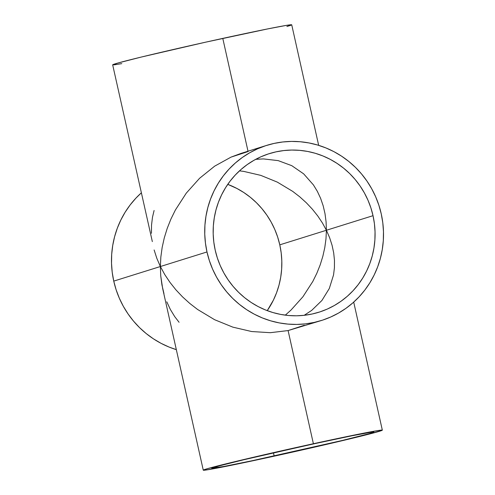 <?xml version="1.0" encoding="UTF-8"?>
<svg xmlns="http://www.w3.org/2000/svg" width="495" height="495" viewBox="0 0 495 495"><rect width="100%" height="100%" fill="white"/><g stroke="black" fill="none" stroke-linecap="round" stroke-linejoin="round"><path stroke-width="0.74" d="M290.905 310.173L285.287 315.154L290.905 310.173L302.928 296.759L290.905 310.173M312.821 281.445L302.928 296.759L312.821 281.445L316.843 273.259L312.821 281.445M320.203 264.831L316.843 273.259L320.203 264.831L322.858 256.231L320.203 264.831M324.794 247.543L322.858 256.231L324.794 247.543L325.982 238.862L324.794 247.543M326.409 230.262L325.982 238.862L326.409 230.262L373.026 215.684A83.086 80.753 -107.4 0 1 318.91 312.221A83.086 80.753 -107.4 0 1 215.207 250.161A83.086 80.753 -107.4 0 1 269.323 153.623A83.086 80.753 -107.4 0 1 373.026 215.684L326.409 230.262L326.081 221.828L324.998 213.642L323.167 205.778L320.605 198.322L317.338 191.336L313.403 184.889L303.67 173.863L291.778 165.67L278.184 160.621L263.408 158.907L255.705 159.334L263.408 158.907L278.184 160.621L291.778 165.67L303.67 173.863L313.403 184.889L317.338 191.336L320.605 198.322L323.167 205.778L324.998 213.642L326.081 221.828L326.409 230.262L329.633 237.718L326.409 230.262L279.793 244.839L326.409 230.262L322.424 222.973L326.409 230.262M267.244 310.65A83.086 80.753 72.6 0 0 279.793 244.839L281.191 252.865L281.816 260.983L281.655 269.113L280.721 277.175L279.019 285.089L276.563 292.78L273.376 300.18L267.244 310.65M274.156 456A83.086 1.671 -12.6 0 1 211.718 468.289A83.086 1.671 -12.6 0 1 311.448 444.337L243.633 459.793L219.044 465.937L211.767 468.214L223.82 466.482L252.054 460.752L341.971 440.544L369.505 433.583L373.836 432.123L371.182 432.215L352.143 435.742L311.448 444.337A83.086 1.671 -12.6 0 1 373.886 432.042A83.086 1.671 -12.6 0 1 274.156 456L273.45 452.832L274.156 456M318.669 145.351L291.728 24.818A91.736 1.844 167.4 0 0 222.787 38.393L248.007 151.222L222.787 38.393A91.736 1.844 167.4 0 0 112.668 64.845L152.336 241.597M151.464 233.294L151.519 225.126L152.497 217.175L154.094 210.493M156.81 258.297L154.124 249.963L156.81 258.297L160.368 266.533L156.81 258.297M266.737 145.363L240.638 153.53L231.072 157.107L214.694 166.141L199.578 178.293L186.299 193.112L175.379 210.022L170.93 219.056L167.223 228.368L164.291 237.86L162.156 247.451L160.844 257.035L160.368 266.533L113.751 281.111L112.21 272.244L111.524 263.278L111.697 254.306L112.73 245.409L114.611 236.666L117.321 228.17L120.836 220.003L125.124 212.237L130.142 204.955L135.84 198.223L141.292 192.883A91.736 89.168 72.6 0 0 113.751 281.111L206.984 251.955A91.736 89.168 -107.4 0 1 266.737 145.363A91.736 89.168 -107.4 0 1 381.249 213.889A91.736 89.168 -107.4 0 1 321.496 320.482A91.736 89.168 -107.4 0 1 206.984 251.955L160.368 266.533L164.767 274.583L169.964 282.373L175.904 289.829L182.537 296.876L189.795 303.447L197.61 309.48L214.595 319.702L232.848 327.146L251.664 331.532L270.32 332.689L288.096 330.573L313.391 443.73A91.736 1.844 -12.6 0 1 382.332 430.155A91.736 1.844 -12.6 0 1 272.213 456.607L233.572 464.817L206.254 469.99L203.327 470.089L208.11 468.48L238.51 460.796L337.794 438.483L368.973 432.154L379.349 430.347L382.276 430.242L370.204 433.824L347.094 439.535L272.213 456.607A91.736 1.844 -12.6 0 1 203.272 470.182A91.736 1.844 -12.6 0 1 313.391 443.73L288.096 330.573L321.496 320.482M304.314 325.264L288.096 330.573L270.32 332.689L251.664 331.532L232.848 327.146L214.595 319.702L197.61 309.48L189.795 303.447L182.537 296.876L175.904 289.829L169.964 282.373L164.767 274.583L160.368 266.533L160.733 275.845L162.657 288.486L203.272 470.182M332.065 245.273L329.633 237.718L332.065 245.273L333.686 252.846L332.065 245.273M334.471 260.364L333.686 252.846L334.471 260.364L334.422 267.764L334.471 260.364M333.537 274.966L334.422 267.764L333.537 274.966L329.299 288.511L333.537 274.966M321.911 300.477L329.299 288.511L321.911 300.477L311.664 310.415L321.911 300.477M304.147 315.321L311.664 310.415L304.147 315.321M206.984 251.955L209.366 260.642L212.565 269.057L216.544 277.12L221.271 284.761L226.704 291.908L232.786 298.479L239.456 304.425L246.652 309.678L254.306 314.195L262.344 317.926L270.691 320.84L279.26 322.907L287.972 324.107L296.74 324.429L305.489 323.872L314.127 322.437L322.567 320.141L330.74 317.004L338.555 313.057L345.943 308.336L352.836 302.897L359.16 296.777L364.858 290.045L369.876 282.763L374.164 274.997L377.679 266.83L380.389 258.334L382.27 249.591L383.303 240.694L383.476 231.722L382.79 222.756L381.249 213.889L378.867 205.208L375.668 196.793L371.689 188.725L366.956 181.083L361.529 173.943L355.447 167.366L348.777 161.426L341.581 156.173L333.927 151.656L325.889 147.925L317.543 145.01L308.973 142.944L300.261 141.743L291.493 141.422L282.744 141.978L274.106 143.414L265.667 145.709L257.493 148.847L249.678 152.794L242.29 157.509L235.397 162.954L229.074 169.073L223.375 175.805L218.357 183.088L214.069 190.853L210.554 199.021L207.844 207.516L205.963 216.253L204.93 225.157L204.757 234.129L205.444 243.095L206.984 251.955M373.026 215.684L374.424 223.715L375.043 231.833L374.888 239.964L373.954 248.02L372.252 255.934L369.796 263.631L366.609 271.025L362.73 278.06L358.182 284.656L353.022 290.751L347.298 296.295L341.055 301.226L334.36 305.495L327.282 309.072L319.881 311.912L312.234 313.991L304.413 315.29L296.493 315.798L288.548 315.507L280.659 314.418L272.9 312.543L265.345 309.907L258.062 306.523L251.132 302.439L244.61 297.681L238.571 292.298L233.065 286.339L228.146 279.873L223.864 272.955L220.256 265.648L217.361 258.025L215.207 250.161L213.809 242.135L213.184 234.017L213.345 225.887L214.279 217.825L215.981 209.911L218.437 202.22L221.624 194.82L225.503 187.791L230.045 181.195L235.212 175.094L240.935 169.556L247.178 164.625L253.867 160.349L260.952 156.779L268.346 153.939L275.993 151.86L283.814 150.56L291.741 150.053L299.679 150.344L307.574 151.433L315.334 153.302L322.889 155.944L330.171 159.322L337.101 163.412L343.617 168.17L349.662 173.553L355.169 179.506L360.088 185.978L364.37 192.895L367.977 200.203L370.873 207.826L373.026 215.684M113.751 281.111L116.133 289.792L119.332 298.207L123.311 306.275L128.044 313.917L133.471 321.057L139.553 327.634L146.223 333.574L153.419 338.828L161.073 343.344L169.111 347.075L176.331 349.649A91.736 89.168 72.6 0 1 113.751 281.111M227.756 184.35L236.938 188.477L243.868 192.561L250.39 197.319L256.429 202.703L261.935 208.661L266.854 215.127L271.136 222.045L274.744 229.352L277.639 236.975L279.793 244.839A83.086 80.753 72.6 0 0 227.756 184.35M163.95 293.566L161.933 284.885L160.733 275.845L160.368 266.533L160.844 257.035L162.156 247.451L164.291 237.86L167.223 228.368L170.93 219.056L175.379 210.022L186.299 193.112L199.578 178.293L214.694 166.141L231.072 157.107L248.082 151.55M179.079 322.282L174.729 316.633L170.385 309.517L166.778 301.802M121.782 63.632L113.819 64.882M112.841 64.913L117.507 63.143L141.193 57.08L205.394 42.23L267.727 28.908L286.085 25.431L291.673 24.911M290.93 25.257L286.89 26.52M317.722 215.913L322.424 222.973L317.722 215.913L312.339 209.162L317.722 215.913M306.337 202.783L312.339 209.162L306.337 202.783L299.76 196.831L306.337 202.783M292.687 191.367L299.76 196.831L292.687 191.367L277.299 182.111L292.687 191.367M260.772 175.366L277.299 182.111L260.772 175.366L243.732 171.394L260.772 175.366M239.487 170.855L243.732 171.394L239.487 170.855M382.332 430.155L353.708 302.117"/></g></svg>
